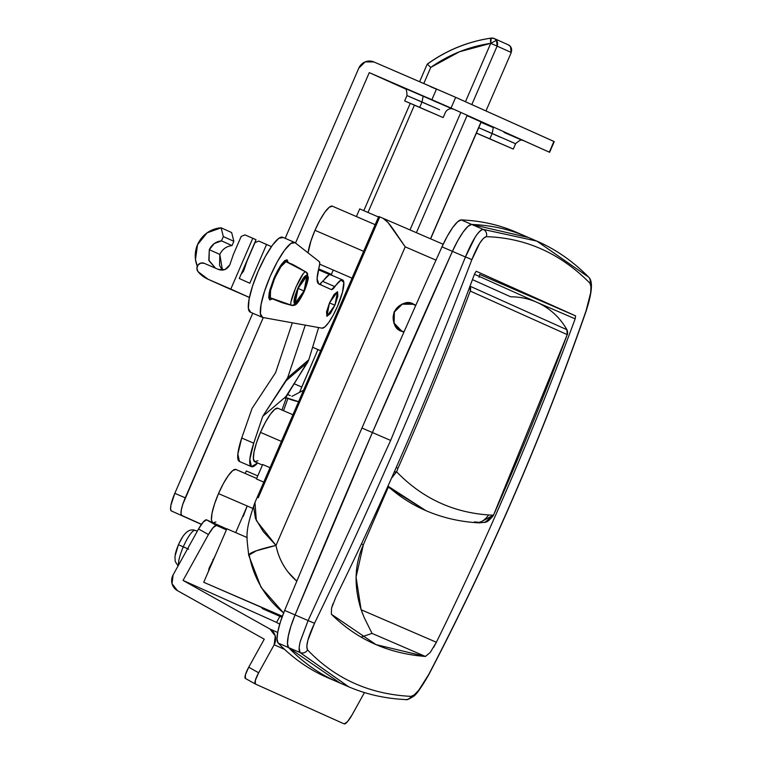 <?xml version="1.0" encoding="UTF-8"?>
<svg xmlns="http://www.w3.org/2000/svg" width="762" height="762" viewBox="0 0 762 762"><rect width="100%" height="100%" fill="white"/><g stroke="black" fill="none" stroke-linecap="round" stroke-linejoin="round"><path stroke-width="1.14" d="M401.498 330.946L403.946 332.042L401.517 331.27L393.83 323.212L394.106 311.887L402.184 303.924L413.318 303.99L415.776 305.362M375.18 224.676L332.384 206.188A29.137 6.401 113.4 0 0 314.982 230.315L363.645 251.336L314.982 230.315A29.137 6.401 113.4 0 0 308.134 252.232M332.651 679.723A2963.37 651.424 -66.6 0 1 278.14 643.08L277.025 639.061L277.854 631.612L280.502 621.659L284.645 610.429A2913.84 640.537 -66.6 0 1 361.96 428.025A2913.84 640.537 -66.6 0 1 441.979 246.84L452.418 251.355A2913.84 640.537 113.4 0 0 372.399 432.54L390.658 440.426L465.449 256.985L452.418 251.355L465.449 256.985L475.193 237.144C478.317 232.181 480.984 229.6 483.184 229.4L471.688 224.438A34.966 7.687 113.4 0 0 452.418 251.355L372.399 432.54A2913.84 640.537 113.4 0 0 295.075 614.934A34.966 7.687 113.4 0 0 288.569 647.586L300.066 652.558C298.742 651.415 298.818 647.662 300.295 641.299L308.105 620.563L295.075 614.934L308.105 620.563L390.658 440.426L372.399 432.54L295.075 614.934L290.932 626.164L288.293 636.118L287.464 643.566L288.569 647.586A2963.37 651.424 113.4 0 0 337.833 682.085A2963.37 651.424 -66.6 0 1 288.569 647.586L340.1 683.066L288.569 647.586L287.464 643.566L288.293 636.118L290.932 626.164L295.075 614.934L372.399 432.54A2913.84 640.537 -66.6 0 1 452.418 251.355L441.979 246.84A2913.84 640.537 113.4 0 0 361.96 428.025L372.399 432.54L452.418 251.355L457.752 240.659L452.418 251.355A34.966 7.687 -66.6 0 1 471.688 224.438L483.184 229.4C478.431 230.591 472.516 239.782 465.449 256.985L390.658 440.426L308.105 620.563L300.209 641.661M257.87 460.715L254.756 461.743L253.394 458.705L254.013 452.057L256.499 442.808L260.48 432.378L265.357 422.348L270.377 414.242L274.777 409.289L277.892 408.261A29.137 6.401 113.4 0 0 260.48 432.378L281.388 441.408L260.48 432.378A29.137 6.401 113.4 0 0 254.765 461.753L262.452 465.068M256.661 478.441L235.896 469.468A29.137 6.401 113.4 0 0 218.504 493.595L252.622 508.33L218.504 493.595A29.137 6.401 113.4 0 0 211.398 519.541M263.766 482.127L256.432 478.965L262.69 464.515L270.024 467.678L262.69 464.515L256.432 478.965L263.766 482.127M379.752 216.97L258.251 497.757M383.134 218.332L378.724 216.494L254.813 502.825L253.66 506.997L255.441 518.455L263.261 531.581L276.015 545.421L405.213 246.85L435.997 260.147L405.213 246.85L276.015 545.421C277.959 555.384 282.026 564.309 288.207 572.214L296.818 581.196M403.927 332.089L401.517 331.27C394.887 329.327 392.42 322.869 394.106 311.887C400.964 303.133 407.365 300.504 413.318 303.99L415.785 305.333M362.769 614.096L361.131 609.752L436.388 642.261L430.206 652.482L425.425 656.453L372.047 633.403L364.236 617.639L361.131 609.752C353.739 586.207 354.482 564.547 363.36 544.773L361.445 543.916L363.36 544.773L388.229 487.299L363.36 544.773L356.054 577.158L361.131 609.752L436.388 642.261A3349.943 3267.989 -65.8 0 0 575.158 318.859L538.01 302.809L575.158 318.859A3349.943 3267.989 114.2 0 1 436.388 642.261L433.654 647.348M474.64 273.72A3349.943 3267.989 114.2 0 1 335.871 597.122A3349.943 3267.989 -65.8 0 0 474.64 273.72L476.24 271.253L575.586 315.859L575.158 318.859L575.586 315.859L476.24 271.253L474.64 273.72M415.166 304.952L414.176 304.695M337.833 682.085L348.644 686.762L300.066 652.558A5.829 5.667 -43.7 0 0 307.534 649.881C305.61 646.224 307.934 637.356 314.506 623.287C372.142 504.339 424.567 383.181 471.802 259.804C477.555 245.393 482.403 237.677 486.347 236.658L483.451 238.306L479.755 243.183L471.802 259.804C424.567 383.181 372.142 504.339 314.506 623.287L307.81 640.518L306.772 646.586L307.534 649.881C335.147 678.818 369.656 694.315 411.07 696.373L414.29 694.868L418.681 690.296L428.682 674.561C489.918 557.232 542.353 436.064 585.978 311.067L590.626 292.96L590.969 286.588L589.883 283.15C560.451 253.432 525.932 237.935 486.347 236.658A5.829 5.677 -88.2 0 0 483.184 229.4A5.829 5.677 91.8 0 1 486.347 236.658C525.932 237.935 560.451 253.432 589.883 283.15A5.829 5.658 -44.7 0 0 588.721 277.216A5.829 5.658 135.3 0 1 589.883 283.15C592.15 286.96 590.845 296.266 585.978 311.067L585.978 311.067C542.353 436.064 489.918 557.232 428.682 674.561L428.682 674.561C421.224 688.229 415.357 695.506 411.07 696.373C369.656 694.315 335.147 678.818 307.534 649.881A5.829 5.667 136.3 0 1 300.066 652.558L288.569 647.586A34.966 7.687 -66.6 0 1 295.075 614.934A2913.84 640.537 -66.6 0 1 372.399 432.54L361.96 428.025A2913.84 640.537 113.4 0 0 284.645 610.429L295.075 614.934L284.645 610.429A34.966 7.687 113.4 0 0 278.14 643.08L288.569 647.586L278.14 643.08A2963.37 651.424 113.4 0 0 327.393 677.58L335.547 681.095M430.206 652.482L425.425 656.453C388.229 653.567 356.873 639.489 331.365 614.22L331.546 608.19L335.871 597.122M283.635 612.915A99.07 96.65 114.2 0 1 249.422 555.955L249.126 554.355M331.384 274.339L333.251 270.043L331.384 274.339M356.397 216.56L359.712 208.883L356.397 216.56M526.18 236.515A2963.37 651.424 113.4 0 0 471.688 224.438L468.03 226.314L463.182 231.953L457.752 240.659L463.182 231.953L468.03 226.314L471.688 224.438L528.466 237.506L471.688 224.438A2963.37 651.424 -66.6 0 1 526.18 236.515L536.991 241.192L586.931 275.977A5.829 5.658 135.3 0 1 588.721 277.216M383.076 218.303L443.17 244.259L383.076 218.303L387.963 222.437L405.213 246.85L393.306 229.381C388.782 222.971 385.372 219.275 383.076 218.303L379.019 216.599M378.504 216.999L359.712 208.883L378.504 216.999M332.403 206.197L329.279 207.226L324.879 212.179L319.859 220.285L314.982 230.315L311.001 240.754L308.048 252.851M235.915 469.478L232.801 470.506L228.4 475.459L223.371 483.565L218.504 493.595L214.522 504.034L212.026 513.274L211.417 519.922L212.769 522.961L215.894 521.932M296.828 581.177A64.103 62.532 114.2 0 1 276.015 545.421A34.966 4.505 169 0 0 248.698 555.212M312.62 347.243L320.64 350.701L312.62 347.243M257.766 475.898L246.307 470.954L245.212 473.488L246.307 470.954L257.766 475.898M320.621 350.749L312.611 347.282L320.621 350.749M226.866 528.799L247.174 537.572L226.866 528.799L203.73 582.282L282.359 616.239L203.73 582.282L226.866 528.799M282.302 616.42L203.73 582.282L282.302 616.42M247.202 505.997L235.687 532.609L247.202 505.997L243.221 516.426M262.461 607.847L262.166 608.514L282.045 617.106L262.166 608.514L262.461 607.847M281.988 617.277L262.166 608.514L281.988 617.277M364.398 617.992L372.047 633.403L361.093 637.089L372.047 633.403L425.425 656.453L376.028 644.623L331.365 614.22L331.546 608.19L333.013 603.666M479.65 274.425L575.586 315.859L479.65 274.425L479.079 277.358M415.204 304.981L414.29 304.743M402.355 331.327L403.136 331.851M283.616 612.962L261.042 587.273L248.707 555.269L256.375 550.793L276.015 545.421L256.346 520.551L254.965 502.482M299.161 647.919L300.066 652.558L348.367 686.638M536.848 241.106C555.66 249.231 572.938 261.252 588.664 277.158C593.065 280.968 592.217 292.265 586.14 311.058C542.487 436.102 490.033 557.308 428.777 674.684C421.11 687.972 415.9 695.268 413.156 696.573C408.927 699.23 406.451 700.24 405.727 699.583A5.829 5.658 -87.2 0 0 411.07 696.373A5.829 5.658 92.8 0 1 405.727 699.583C385.096 698.573 366.008 694.287 348.472 686.705M314.506 623.287L308.105 620.563L314.506 623.287M471.802 259.804A5.829 0.476 -159.1 0 0 465.449 256.985A5.829 0.476 20.9 0 1 471.802 259.804M536.724 241.078L483.184 229.4M496.967 142.046L507.416 146.514M426.834 110.557L437.283 115.033M430.254 86.535L436.426 89.211M515.588 143.704L492.147 133.493L493.29 127.616L481.041 122.339L493.29 127.616L492.147 133.493L478.717 127.721M476.983 133.388L513.007 148.952L476.402 133.064L489.833 138.846L492.147 133.493L489.833 138.846L513.274 149.047L476.383 133.112M439.579 109.728L422.024 102.003L423.167 96.136L452.552 108.918L433.921 100.965M430.435 105.785L406.994 95.574M428.12 111.128L404.679 100.927L419.71 107.356L422.024 102.003L419.71 107.356L442.884 117.462L404.946 101.022L428.12 111.128M201.378 524.418L171.383 510.95L170.574 509.121L170.936 505.13L174.822 493.328L252.755 313.22L174.822 493.328A17.478 3.839 113.4 0 0 171.383 510.95L201.378 524.418M549.621 152.295L554.241 141.599L549.231 152.114L451.047 108.033L549.383 152.2L553.86 141.418L455.676 97.336L373.885 61.941L365.15 61.893L358.816 68.132L285.159 238.344L358.816 68.132A11.659 11.373 114.2 0 1 373.885 61.941L453.142 96.212L554.012 141.503M369.256 72.638L295.513 243.049L369.256 72.638L405.536 88.935L369.256 72.638L431.892 99.689L369.256 72.638M263.271 317.563L182.87 504.092L181.375 509.645L181.013 513.626L181.823 515.455L201.482 524.275L181.823 515.455A17.478 3.839 -66.6 0 1 185.261 497.834L174.822 493.328L185.261 497.834L263.271 317.563M466.677 115.472L483.508 123.025L466.677 115.472M451.047 108.033L431.892 99.689L451.047 108.033L455.676 97.336L451.047 108.033M504.044 132.445L522.903 140.541M519.446 139.075L512.826 136.236M404.536 88.173L452.78 109.052M449.323 107.585L442.693 104.746M436.512 88.992L431.892 99.689L436.512 88.992M404.27 88.059L423.167 96.136L422.024 102.003L406.975 95.564C406.87 90.335 405.955 87.83 404.212 88.03M500.567 137.274L478.927 127.806M509.711 141.208L515.607 143.713C519.484 140.218 521.941 139.16 522.989 140.57M410.547 103.451L420.995 107.928M480.67 134.941L491.119 139.417M208.474 571.309L215.484 555.107M255.222 683.943L245.421 678.466L245.421 674.741L248.736 667.217L264.252 639.185L177.403 590.617L172.041 583.702L173.126 574.872L198.53 528.99L203.206 522.094L206.512 519.846L226.8 528.961L206.512 519.846L216.437 525.399L213.131 527.647L208.455 534.543L183.051 580.425L276.549 622.402L279.892 616.372L276.549 622.402L183.051 580.425L269.9 628.993L277.682 632.489L269.9 628.993L275.263 635.899L274.177 644.738L258.661 672.77L255.356 680.285L255.356 684.019L344.176 723.9L255.356 684.019M226.4 529.876L216.437 525.399L226.4 529.876M208.445 571.367L209.055 568.338L215.513 555.05M279.721 624.173L276.549 622.402L279.721 624.173M344.176 723.9L347.482 721.652L352.158 714.756L364.446 692.572L352.158 714.756A11.659 2.553 -60.8 0 1 344.176 723.9M284.636 649.434L274.177 644.738L258.661 672.77L248.736 667.217L264.252 639.185L177.403 590.617A11.659 11.373 114.2 0 1 173.126 574.872L198.53 528.99L208.455 534.543L183.051 580.425L269.9 628.993A11.659 11.373 114.2 0 1 274.177 644.738L284.636 649.434M206.512 519.846A11.659 2.553 119.2 0 0 198.53 528.99L208.455 534.543A11.659 2.553 -60.8 0 1 216.437 525.399L206.512 519.846M245.383 678.447L255.308 683.99A11.659 2.553 -60.8 0 1 258.661 672.77L248.736 667.217A11.659 2.553 119.2 0 0 245.374 678.437M472.45 279.635L510.692 296.809A67.018 65.38 114.2 0 1 536.305 302.047A67.018 65.38 114.2 0 1 537.153 302.419A67.018 65.38 114.2 0 1 566.88 329.698A5.829 1.038 -29.3 0 1 566.995 329.803L566.88 329.698A67.018 65.38 -65.8 0 0 537.124 302.409C549.983 308.305 559.937 317.43 566.985 329.794L567.014 329.946M387.896 486.27A2771.061 609.152 113.4 0 0 425.567 510.492A2771.061 609.152 -66.6 0 1 387.896 486.27M470.002 286.198L566.88 329.698L567.233 334.623L470.23 291.065A3349.923 3267.97 114.2 0 1 398.002 468.249L396.592 471.773C423.129 499.196 455.381 513.674 493.347 515.217L495.014 511.797A3349.923 3267.97 -65.8 0 0 567.233 334.623A3349.923 3267.97 114.2 0 1 495.014 511.797L493.347 515.217C455.381 513.674 423.129 499.196 396.592 471.773L391.411 478.374L396.592 471.773L394.23 472.04A5.829 1.838 19.5 0 0 396.592 471.773L398.002 468.249L396.24 467.468L398.002 468.249A3349.923 3267.97 -65.8 0 0 470.23 291.065L567.233 334.623A5.829 5.686 -65.8 0 0 566.88 329.698L470.002 286.198M478.098 522.256L474.545 521.865C479.336 523.551 483.984 521.322 488.499 515.16M387.953 486.137L425.92 510.645C442.579 517.817 460.429 521.903 479.46 522.884L485.08 522.18L493.347 515.217L479.06 522.865M493.271 515.693A5.829 1.857 28.2 0 0 493.347 515.217L493.29 515.674C486.127 523.808 487.166 521.856 478.869 522.846L474.545 521.865M567.223 334.661L493.29 515.674M469.964 286.312A5.829 5.686 114.2 0 1 470.23 291.065L469.868 286.141M491.195 38.119L491.061 38.1A5.829 1.086 -98.3 0 1 491.195 38.119L490.728 43.339L496.481 40.319L494.29 38.548L491.195 38.119A5.829 5.686 114.2 0 1 497.119 46.12L511.14 52.416A5.829 5.686 -65.8 0 0 510.511 46.615L510.511 46.615A5.829 5.686 -65.8 0 0 508.511 44.939M508.311 44.844L510.511 46.615L511.14 52.416L497.119 46.12L471.821 104.575L497.119 46.12L490.728 43.339L465.468 101.727L490.728 43.339L497.119 46.12L496.481 40.319L490.728 43.339A5.829 1.086 -98.3 0 1 491.052 38.1L494.29 38.548L508.311 44.844L510.607 46.692L511.273 52.483L485.975 110.938M299.523 392.363L317.945 349.587L301.742 387.029L294.056 383.715M427.358 64.17L430.759 67.418L423.796 83.496L430.759 67.418L427.358 64.17A145.694 142.132 114.2 0 1 490.299 38.252M467.039 115.634L416.385 232.686L467.039 115.634M430.492 238.782L481.06 121.93L430.492 238.782M460.648 112.871L409.985 229.924L460.648 112.871M301.742 387.029L293.913 383.648M367.989 212.455L414.414 105.194L367.989 212.455M430.759 67.418L459.41 51.787L490.728 43.339A139.865 136.446 114.2 0 0 430.759 67.418M427.215 64.151L419.624 81.696M329.413 274.51L318.449 269.777L329.413 274.51A26.222 5.763 -66.6 0 1 331.213 274.291A26.222 5.763 -66.6 0 1 332.089 275.396L329.413 274.51M275.606 372.647L252.051 408.442L241.725 438.007L253.727 443.189L262.728 416.357L287.607 377.828L305.286 325.145L287.607 377.828L308.81 359.759L285.274 398.335L286.379 397.754L298.59 401.66A13.402 3.429 -160.1 0 1 287.95 398.431L283.502 410.68L287.95 398.431L286.379 397.754L281.94 410.004L286.379 397.754L285.274 398.335L285.76 396.735L307.61 362.388L286.283 380.562L262.728 416.357L285.76 396.735L262.728 416.357L253.727 443.189L241.725 438.007L252.051 408.442L275.606 372.647L292.322 322.812L275.606 372.647M318.611 327.555L308.81 359.759L318.611 327.555M239.439 461.477L237.849 454.133L241.725 438.007A34.966 7.687 113.4 0 0 239.411 461.467L251.412 466.649A34.966 7.687 -66.6 0 1 253.727 443.189L249.85 459.315L251.441 466.668L257.623 462.991M319.211 269.11A26.222 5.763 113.4 0 0 318.64 268.976M290.389 395.659L287.236 394.411A13.402 3.429 -160.1 0 1 290.389 395.659M303.524 390.268L291.951 396.335L303.524 390.268M257.623 462.982A34.966 7.687 -66.6 0 1 251.422 466.649M318.649 268.948L320.192 270.529M307.61 362.388L308.81 359.759L287.607 377.828L286.283 380.562L307.61 362.388M334.928 286.664A26.222 5.763 -66.6 0 1 342.824 280.064A26.222 5.763 -66.6 0 1 337.471 306.381A26.222 5.763 -66.6 0 1 322.078 328.174L262.69 317.459L322.078 328.174L324.955 326.869L328.851 322.307L333.232 315.135L337.471 306.381L342.49 292.17L343.795 282.235L340.938 280.149L331.508 289.655L318.716 283.912C316.44 282.492 316.563 276.939 319.087 267.272L319.754 263.538L319.326 261.68A11.659 2.562 -66.6 0 1 319.087 267.272L317.087 278.711L318.716 283.912L331.508 289.655L332.918 289.103L334.928 286.664L322.926 281.483L334.928 286.664M330.813 274.882A26.222 5.763 113.4 0 0 322.926 281.483L322.897 281.511M274.063 277.911L280.14 266.29L287.112 259.813L288.16 262.471L287.122 259.823L284.788 260.594L281.483 264.309L277.72 270.386L274.063 277.911L269.729 290.36L269.777 299.942L272.463 298.866L269.767 299.933L268.748 297.656L269.205 292.675L274.063 277.911M334.899 305.229L329.489 302.895L334.899 305.229L326.898 316.325L329.517 302.809L337.528 291.713L334.899 305.229L330.346 313.573L326.888 316.325L326.546 311.868L329.517 302.809L334.07 294.465L337.537 291.722L337.871 296.18L334.899 305.229M282.569 237.22A40.796 8.963 113.4 0 0 258.261 271.024A40.796 8.963 113.4 0 0 250.222 312.125M262.223 317.306A40.796 8.963 -66.6 0 1 270.262 276.206A40.796 8.963 -66.6 0 1 294.57 242.411M295.065 242.697L319.326 261.68L295.065 242.697L290.836 243.469L284.588 250.174L277.33 261.709L270.262 276.206L264.538 291.284L261.061 304.505L260.413 313.734L262.69 317.459M320.926 283.902L319.497 284.464L328.927 274.968M283.064 237.515L278.825 238.287L272.577 244.983L265.328 256.527L258.261 271.024L252.527 286.093L249.06 299.323L248.412 308.543L250.688 312.277M523.904 235.534L515.741 232.01A2963.37 651.424 113.4 0 0 461.248 219.923A34.966 7.687 113.4 0 0 441.979 246.84L447.323 236.153L452.752 227.447L457.591 221.809L461.248 219.923A2963.37 651.424 -66.6 0 1 520.675 234.258M461.248 219.923L471.688 224.438L461.248 219.923M178.518 565.128A19.822 4.362 -66.6 0 1 183.299 546.83L178.46 544.763A14.354 3.153 -66.6 0 1 182.509 537.039A14.354 3.153 -66.6 0 1 183.337 535.829A14.354 3.153 113.4 0 0 182.68 536.781A14.354 3.153 113.4 0 0 178.46 544.763A14.354 3.153 113.4 0 0 175.25 554.622M213.427 559.87L212.817 559.613L213.427 559.87M188.681 549.154L183.299 546.83A19.822 4.362 113.4 0 0 178.47 564.499M175.555 553.183A14.354 3.153 -66.6 0 1 178.46 544.763L187.061 548.459M178.07 565.937L175.212 561.48L174.955 556.451L178.384 544.744L182.528 537.019C186.528 531.009 190.71 528.799 195.062 530.39A19.822 4.362 113.4 0 0 183.299 546.83A19.822 4.362 -66.6 0 1 195.082 530.4L197.339 531.143M404.05 331.813L401.631 331.003A14.573 14.211 114.2 0 1 394.373 311.991A14.573 14.211 114.2 0 1 413.204 304.257L415.671 305.61M401.631 331.003L394.097 323.098L394.373 311.991L402.288 304.19L413.204 304.257M215.494 268.176L208.807 260.147L209.312 249.698L219.827 254.413L222.437 270.148M197.282 266.29A27.68 27.003 114.2 0 1 197.568 244.621A27.68 27.003 114.2 0 1 221.113 227.819L231.638 232.543L233.858 241.306L223.342 236.582L221.113 227.819L231.638 232.543L233.858 241.306L232.01 245.583L221.494 240.868L223.342 236.582L233.858 241.306L232.01 245.583C226.39 246.269 222.323 249.212 219.827 254.413L209.312 249.698C211.807 244.488 215.865 241.544 221.494 240.868L231.991 245.593M298.066 288.303L306.943 275.996L304.028 290.979L298.028 288.388L304.028 290.979L295.151 303.286L298.066 288.303L303.114 279.054L306.953 276.006L307.324 280.94L304.028 290.979L298.98 300.228L295.142 303.276L294.77 298.342L298.066 288.303M282.464 302.781L272.853 299.037L281.988 302.628M284.645 303.457L290.674 305.019M281.521 302.257L285.236 303.571M284.883 303.495L283.54 303.124M286.607 261.795L300.352 268.615L285.979 261.661C280.759 261.48 266.69 293.999 270.339 297.799L270.548 290.579L274.739 278.197L280.883 266.69L285.979 261.661L305.733 271.929L285.979 261.661M305.343 271.663L290.532 263.528M207.74 279.111L224.485 286.626M241.021 274.472L243.611 271.034L247.117 260.785L254.975 242.621L258.747 241.068L271.405 246.621L266.576 244.45L249.793 283.226L239.278 278.501L249.793 283.226L266.576 244.45L258.747 241.068L254.975 242.621L247.117 260.785L243.611 271.034L241.04 274.425M218.513 269.481L204.311 263.347L218.513 269.481L225.066 269.529L229.819 264.843C227.228 269.462 223.457 271.015 218.513 269.481M249.412 297.513L246.469 296.199L249.412 297.513M225.333 287.007L249.431 297.437L230.791 289.074L252.784 238.258L256.051 239.725L239.278 278.501L256.051 239.725L244.954 234.877L241.183 236.43L233.324 254.594L229.819 264.843L233.324 254.594L241.183 236.43L244.954 234.877L252.784 238.258L230.791 289.074L208.093 279.263A27.68 27.003 114.2 0 1 207.721 279.102A27.68 27.003 114.2 0 1 198.044 271.653L196.891 268.376L197.996 265.043L200.882 263.09L204.311 263.347A5.353 5.22 114.2 0 0 198.044 271.653L208.093 279.263L225.333 287.007M291.227 263.843L297.39 267.043M280.121 301.79L270.624 298.066L285.131 303.486M197.272 266.319L195.472 259.48L197.568 244.621L207.054 232.858L221.113 227.819L223.342 236.582L221.494 240.868L214.217 243.564L209.312 249.698L209.036 260.795L215.427 268.148M219.837 254.394L219.561 265.519L222.38 270.148M289.122 304.705L291.941 305.448A2.915 2.838 -75.9 0 0 295.275 303.752L296.932 303.019L299.209 300.371L304.238 291.074L307.591 281.016L307.972 277.52L306.905 275.558L305.162 276.263L302.885 278.902L297.856 288.207L294.503 298.266L294.122 301.762L295.275 303.752L294.713 303.505A2.915 2.838 124.2 0 1 291.341 305.181L270.339 297.799M280.778 301.866L291.341 305.181A2.915 2.838 -55.8 0 0 294.713 303.505C290.893 301.923 303.095 273.72 306.819 275.53A2.915 2.838 -75.9 0 0 305.733 271.929L296.647 266.633M291.217 301.171L295.818 287.322L302.857 274.377M293.418 264.833L306.334 272.196A2.915 2.838 124.2 0 1 307.381 275.777C311.201 277.358 298.999 305.552 295.275 303.752A2.915 2.838 104.1 0 1 291.951 305.448L284.578 303.438M305.733 271.929A2.915 2.838 104.1 0 1 306.819 275.53L307.305 275.739A2.915 2.838 -65.8 0 0 306.2 272.12L305.733 271.929C302.209 270.386 287.865 303.543 291.341 305.181M290.646 263.576L292.094 264.214M281.273 302.171L291.398 305.219L282.959 302.943L273.329 299.142M291.398 305.219A2.915 2.838 -65.8 0 0 294.789 303.543A2.915 2.838 114.2 0 1 291.398 305.219M291.798 305.4A2.915 2.838 -65.8 0 0 295.189 303.724A2.915 2.838 114.2 0 1 291.798 305.4M306.905 275.558A2.915 2.838 -65.8 0 0 305.8 271.939A2.915 2.838 114.2 0 1 306.905 275.558M307.381 275.777A2.915 2.838 -55.8 0 0 306.334 272.196L306.2 272.12A2.915 2.838 114.2 0 1 307.305 275.739L307.381 275.777M277.873 408.251L292.922 414.757M352.034 278.159L319.707 264.195M248.707 555.269C246.783 536.038 244.354 533.133 254.822 502.796M513.293 149.066L515.607 143.713M452.857 109.08C452.885 108.537 448.075 107.813 445.484 112.224L443.17 117.577M404.66 100.908L406.975 95.564M387.648 486.813L425.92 510.645M474.44 274.263L537.134 302.409M567.366 334.689L566.985 329.794M481.193 121.987L430.625 238.839M363.817 210.655L410.242 103.375M427.225 64.141C446.513 50.254 467.792 41.577 491.061 38.1M331.165 274.263L319.154 269.081M342.605 279.949L330.603 274.758M250.269 312.144L262.271 317.325M294.618 242.43L282.616 237.249M413.385 304.343L415.757 305.41M289.274 262.947L286.36 261.69M291.941 305.448L291.951 305.448C294.77 304.857 295.751 307.648 303.181 293.56C305.152 290.284 308.848 278.311 308.258 277.463L306.41 272.244L293.332 264.795"/></g></svg>
